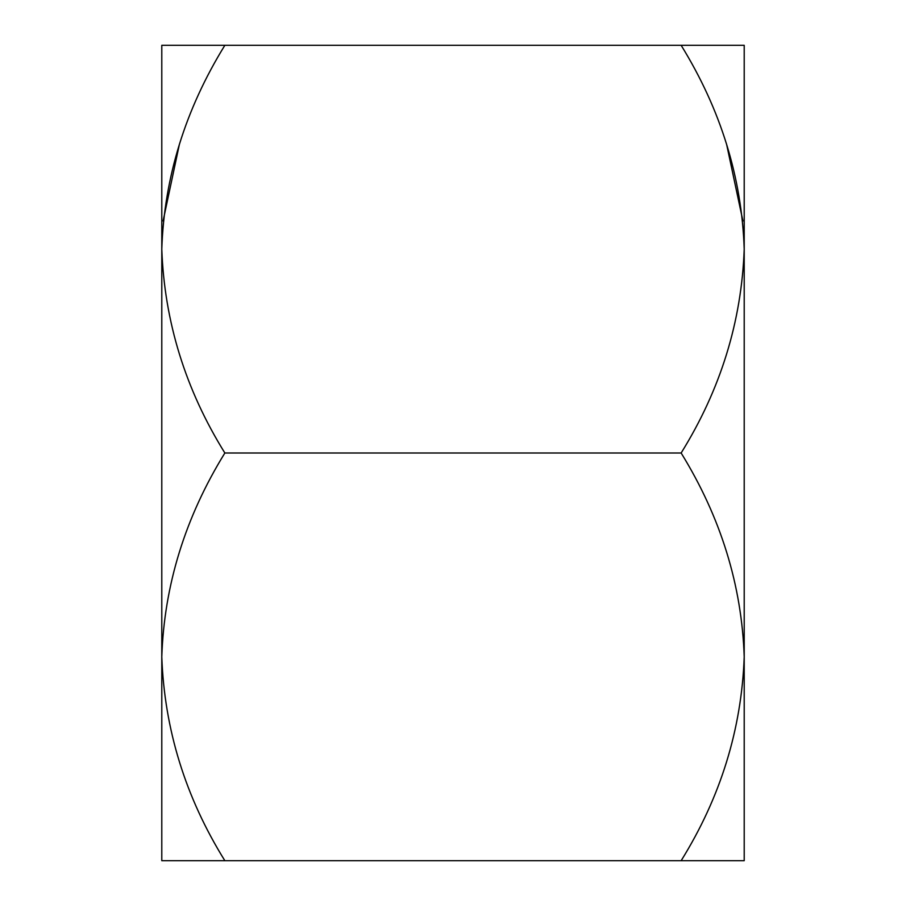 <?xml version="1.0" encoding="UTF-8"?>
<svg xmlns="http://www.w3.org/2000/svg" width="906" height="906" viewBox="0 0 906 906"><rect width="100%" height="100%" fill="white"/><g stroke="black" fill="none" stroke-linecap="round" stroke-linejoin="round"><path stroke-width="1.36" d="M179.422 144.179L163.091 221.007M681.142 860.7C720.564 797.246 741.584 729.296 744.211 656.85L744.211 860.7L224.858 860.7C185.436 797.246 164.416 729.296 161.789 656.85C164.19 585.253 185.22 517.303 224.858 453C185.436 389.546 164.416 321.596 161.789 249.15C164.19 177.553 185.22 109.603 224.858 45.3L681.142 45.3C720.78 109.603 741.81 177.553 744.211 249.15L744.211 45.3L681.142 45.3M681.142 453C720.564 389.546 741.584 321.596 744.211 249.15L744.211 656.85C741.81 585.253 720.78 517.303 681.142 453L224.858 453M224.858 860.7L161.789 860.7L161.789 45.3L224.858 45.3M726.578 144.179L742.909 221.007M744.211 676.771L744.211 656.782M161.789 656.782L161.789 676.771"/></g></svg>
